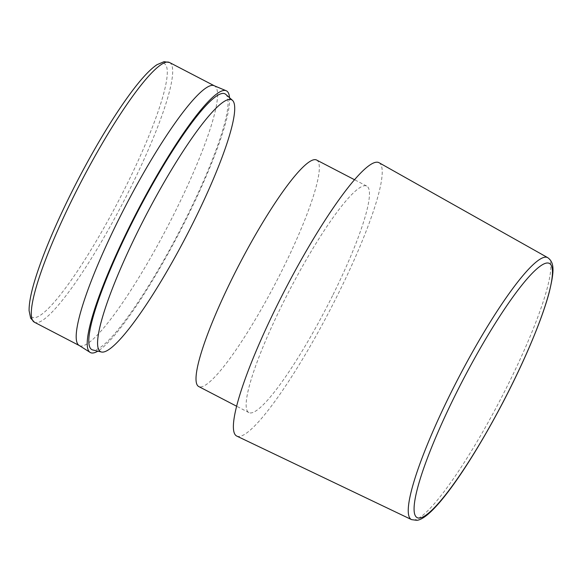 <?xml version="1.0" encoding="UTF-8"?>
<svg xmlns="http://www.w3.org/2000/svg" width="582" height="582" viewBox="0 0 582 582"><rect width="100%" height="100%" fill="white"/><g stroke="black" fill="none" stroke-linecap="round" stroke-linejoin="round"><path stroke-width="0.44" stroke-dasharray="2.91 2.18" d="M378.977 162.669A154.092 24.633 -62.5 0 1 337.684 294.907A154.092 24.633 -62.5 0 1 236.867 436.122M316.543 159.992A127.676 20.414 -62.5 0 1 282.43 269.612A127.676 20.414 -62.5 0 1 198.797 386.572M332.562 295.663A127.676 20.414 -62.5 0 1 248.929 412.623A127.676 20.414 -62.5 0 1 283.041 303.004A127.676 20.414 -62.5 0 1 366.675 186.044A127.676 20.414 -62.5 0 1 332.562 295.663M130.397 93.411A142.961 22.858 -62.5 0 1 161.381 63.198A142.961 22.858 -62.5 0 1 125.952 186.313A142.961 22.858 -62.5 0 1 35.073 317.648A142.961 22.858 -62.5 0 1 35.713 277.498M213.783 85.569A146.38 23.404 -62.5 0 1 214.372 85.816A146.38 23.404 -62.5 0 1 175.262 211.499A146.38 23.404 -62.5 0 1 82.208 345.97A146.38 23.404 -62.5 0 1 79.378 345.592A146.38 23.404 -62.5 0 1 78.832 345.25M225.707 94.313A144.183 23.054 -62.5 0 1 186.407 217.573A144.183 23.054 -62.5 0 1 92.844 349.978M229.519 97.718A147.479 23.578 -62.5 0 1 179.365 232.589A147.479 23.578 -62.5 0 1 97.82 351.15M547.72 257.651A147.624 23.6 -62.5 0 1 508.166 384.338A147.624 23.6 -62.5 0 1 414.319 519.959A147.624 23.6 -62.5 0 1 411.576 519.631M169.486 62.485A146.38 23.404 -62.5 0 1 130.375 188.168A146.38 23.404 -62.5 0 1 37.321 322.646A146.38 23.404 -62.5 0 1 34.483 322.268M248.929 412.623L236.692 406.265M366.675 186.044L354.438 179.685"/><path stroke-width="0.87" d="M236.867 436.122A154.092 24.633 -62.5 0 1 277.92 303.768A154.092 24.633 -62.5 0 1 378.977 162.669L547.72 257.651A147.624 23.6 -62.5 0 0 544.752 257.208A147.624 23.6 -62.5 0 0 450.912 392.828A147.624 23.6 -62.5 0 0 411.576 519.631L236.867 436.122M236.692 406.265L198.797 386.572A127.676 20.414 -62.5 0 1 232.909 276.952A127.676 20.414 -62.5 0 1 316.543 159.992L354.438 179.685M35.713 277.498A142.961 22.858 -62.5 0 1 37.328 272.507A142.961 22.858 -62.5 0 1 70.502 194.534A142.961 22.858 -62.5 0 1 130.397 93.411C140.888 79.181 149.727 69.622 156.914 64.733L164.059 61.67L169.486 62.485A146.38 23.404 -62.5 0 0 166.656 62.107A146.38 23.404 -62.5 0 0 73.601 196.585A146.38 23.404 -62.5 0 0 34.483 322.268L30.642 318.172L29.1 310.701C28.969 302.014 31.712 289.276 37.328 272.507M97.82 351.15A147.479 23.578 -62.5 0 1 93.295 352.968A147.479 23.578 -62.5 0 1 90.436 352.583L78.832 345.25A146.38 23.404 -62.5 0 1 118.488 219.916A146.38 23.404 -62.5 0 1 211.542 85.438A146.38 23.404 -62.5 0 1 213.783 85.569L226.456 90.85A147.479 23.578 -62.5 0 1 229.519 97.718M90.436 352.583A147.479 23.578 -62.5 0 1 129.844 225.954A147.479 23.578 -62.5 0 1 223.597 90.472A147.479 23.578 -62.5 0 1 226.456 90.85M101.559 352.03L92.844 349.978A144.183 23.054 -62.5 0 1 130.484 225.86A144.183 23.054 -62.5 0 1 225.707 94.313L232.393 100.271A141.979 22.698 -62.5 0 1 193.69 221.64A141.979 22.698 -62.5 0 1 101.559 352.03A141.979 22.698 -62.5 0 1 138.625 229.81A141.979 22.698 -62.5 0 1 232.393 100.271M419.993 517.98A143.223 22.902 -62.5 0 1 455.495 394.64A143.223 22.902 -62.5 0 1 546.534 263.064A143.223 22.902 -62.5 0 1 511.04 386.404A143.223 22.902 -62.5 0 1 419.993 517.98M411.576 519.631L416.785 520.33C432.884 518.955 469.718 465.84 503.255 401.835C517.864 373.709 529.787 347.527 539.019 323.294C543.399 311.741 546.774 301.505 549.153 292.601C553.94 272.529 555.082 262.846 547.72 257.651M79.094 345.446L34.483 322.268M214.096 85.67L169.486 62.485"/></g></svg>
